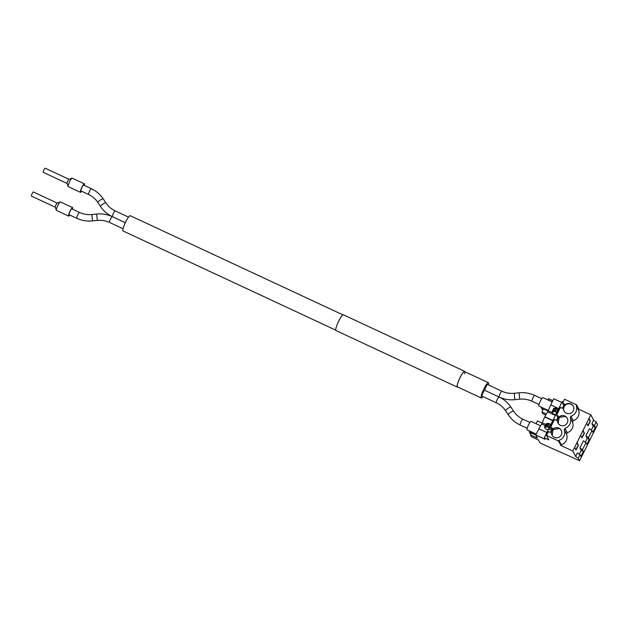 <?xml version="1.0" encoding="UTF-8"?>
<svg xmlns="http://www.w3.org/2000/svg" width="629" height="629" viewBox="0 0 629 629"><rect width="100%" height="100%" fill="white"/><g stroke="black" fill="none" stroke-linecap="round" stroke-linejoin="round"><path stroke-width="0.94" d="M342.891 314.862L130.234 215.7A8.436 1.51 115 0 0 125.541 222.194A8.436 1.51 115 0 0 122.954 230.835A8.436 1.51 115 0 0 123.103 230.992L335.768 330.146M488.474 384.956A8.436 1.51 115 0 0 488.584 382.872A8.436 1.51 115 0 0 488.434 382.715A8.436 1.51 115 0 0 483.74 389.209A8.436 1.51 115 0 0 481.154 397.85A8.436 1.51 115 0 0 481.303 398.008A8.436 1.51 115 0 0 483.041 396.6M484.857 390.389A3.216 0.574 115 0 0 484.802 390.326A3.216 0.574 115 0 0 483.009 392.803A3.216 0.574 115 0 0 482.026 396.097A3.216 0.574 115 0 0 482.081 396.152L496.352 402.812A3.216 0.574 -65 0 1 496.297 402.749A3.216 0.574 -65 0 1 497.287 399.454A3.216 0.574 -65 0 1 499.072 396.985A3.216 0.574 -65 0 1 499.127 397.041M487.711 384.633A3.216 0.574 115 0 0 487.656 384.571A3.216 0.574 115 0 0 485.871 387.047A3.216 0.574 115 0 0 484.88 390.342A3.216 0.574 115 0 0 484.912 390.381M72.532 209.198A4.686 0.841 115 0 0 72.602 207.601A4.686 0.841 115 0 0 72.201 207.759A4.686 0.841 115 0 0 69.512 212.272A4.686 0.841 115 0 0 68.64 216.101A4.686 0.841 115 0 0 69.041 215.951A4.686 0.841 115 0 0 69.819 215.024M72.351 209.111A3.939 0.708 115 0 0 72.28 208.285A3.939 0.708 115 0 0 71.95 208.411A3.939 0.708 115 0 0 69.693 212.209A3.939 0.708 115 0 0 68.954 215.425A3.939 0.708 115 0 0 69.292 215.291A3.939 0.708 115 0 0 69.63 214.937M57.223 203.096L33.376 191.979A2.28 0.409 115 0 0 32.173 193.59A2.28 0.409 115 0 0 31.45 196.099L55.297 207.216A2.28 0.409 115 0 1 55.281 207.169L56.358 210.29A4.686 0.841 115 0 0 56.461 210.424L68.64 216.101M57.255 203.112A2.28 0.409 115 0 0 57.168 203.112A2.28 0.409 115 0 0 57.058 203.183A2.28 0.409 115 0 0 56.06 204.724A2.28 0.409 115 0 0 55.281 207.169M72.602 207.601L60.423 201.925A4.686 0.841 115 0 0 60.25 201.933A4.686 0.841 115 0 0 60.022 202.082A4.686 0.841 115 0 0 57.506 206.202A4.686 0.841 115 0 0 56.358 210.29M548.425 410.533L538.935 406.106A4.686 0.841 -65 0 1 538.872 405.068A4.686 0.841 -65 0 1 540.814 400.193A4.686 0.841 -65 0 1 542.898 397.607L552.191 401.947M536.222 434.12L527.133 429.882A4.686 0.841 -65 0 1 527.071 428.844A4.686 0.841 -65 0 1 529.013 423.97A4.686 0.841 -65 0 1 531.096 421.383L540.531 425.786M84.333 185.421A4.686 0.841 115 0 0 84.404 183.833A4.686 0.841 115 0 0 84.003 183.982A4.686 0.841 115 0 0 81.314 188.496A4.686 0.841 115 0 0 80.441 192.325A4.686 0.841 115 0 0 80.842 192.175A4.686 0.841 115 0 0 81.621 191.247M84.152 185.335A3.939 0.708 115 0 0 84.089 184.509A3.939 0.708 115 0 0 83.751 184.635A3.939 0.708 115 0 0 81.495 188.433A3.939 0.708 115 0 0 80.756 191.648A3.939 0.708 115 0 0 81.094 191.515A3.939 0.708 115 0 0 81.432 191.161M69.025 179.32L45.178 168.202A2.28 0.409 115 0 0 43.975 169.814A2.28 0.409 115 0 0 43.252 172.322L67.099 183.448M69.056 179.336A2.28 0.409 115 0 0 68.97 179.336A2.28 0.409 115 0 0 68.86 179.407A2.28 0.409 115 0 0 67.861 180.948A2.28 0.409 115 0 0 67.083 183.393A2.28 0.409 115 0 0 67.13 183.464M84.404 183.833L72.225 178.149A4.686 0.841 115 0 0 72.052 178.156A4.686 0.841 115 0 0 71.824 178.306A4.686 0.841 115 0 0 69.308 182.434A4.686 0.841 115 0 0 68.16 186.514A4.686 0.841 115 0 0 68.262 186.648L80.441 192.325M464.902 371.747A8.704 1.557 115 0 0 464.666 371.338L343.355 314.775A8.704 1.557 115 0 0 338.772 320.947A8.704 1.557 115 0 0 335.996 330.555L457.307 387.118A8.704 1.557 115 0 0 457.77 387.039M464.666 371.338A8.704 1.557 115 0 0 460.082 377.51A8.704 1.557 115 0 0 457.307 387.118M464.595 373.823A8.436 1.51 115 0 0 464.556 371.582A8.436 1.51 115 0 0 460.114 377.565A8.436 1.51 115 0 0 457.425 386.874L481.303 398.008M558.544 409.047L562.279 401.522L563.175 401.939M555.643 414.888L553.245 413.764L552.136 411.665L553.795 408.339L556.272 407.969L558.371 409.164M558.914 410.525L558.237 409.974M557.184 414.016L556.28 413.599L550.894 424.449M591.315 430.094L593.21 426.281L591.873 423.742L593.634 420.196L596.213 422.028L597.55 424.567L579.561 460.798L578.232 458.258L575.645 456.434L572.822 451.056L560.911 445.505L558.583 441.078L546.538 435.465L548.858 439.883L544.289 437.753L548.63 429.002L550.186 429.725L551.012 428.058M552.828 400.657L548.496 398.637L547.993 399.989M552.757 412.836L548.354 410.784A8.035 1.439 115 0 1 550.729 404.895L553.779 398.739L561.799 402.474M563.788 405.398L562.593 403.118L564.528 399.226L576.573 404.848L576.211 405.571A8.161 7.957 -27.7 0 1 570.935 416.201L570.22 417.648L572.539 422.075A8.161 7.957 152.3 0 1 567.264 432.697L566.54 434.152A8.161 7.957 152.3 0 1 561.265 444.774L560.911 445.505M593.634 420.196L590.812 414.826L578.892 409.267L576.573 404.848M552.136 411.665L553.819 408.347M552.168 411.68L552.86 411.869L554.519 408.543M552.86 411.869L554.621 411.295L556.807 412.302L556.036 412.396L556.453 413.198L556.799 412.514M558.458 408.976L556.72 412.49M556.453 413.198L557.263 413.858M550.186 429.725L548.386 427.799L549.156 427.712L547.576 426.847L544.494 427.075L546.145 423.742L548.622 423.372L550.729 424.567M551.271 425.935L550.587 425.385M548.81 428.608L549.148 427.917M549.078 427.901L550.807 424.378M544.494 427.075L545.367 428.742L548.126 430.032M544.289 437.753L545.107 439.317L535.798 434.969L537.433 438.099L530.514 434.867L531.497 436.746L538.424 439.978L539.949 442.879A86.527 11.519 -153.6 0 0 556.288 450.278A128.552 17.109 -153.6 0 1 579.561 460.798M546.538 435.465L548.464 431.573L550.359 432.461L552.498 428.152L550.603 427.272L554.464 419.496L556.351 420.376L558.489 416.076L556.602 415.195L560.455 407.419L562.35 408.3L564.488 403.999L562.593 403.118M551.798 429.552L550.603 427.272M557.797 417.475L556.602 415.195M578.232 458.258L579.985 454.72L580.889 456.434L583.366 451.441L582.47 449.727L584.223 446.181L585.984 442.635L586.881 444.357L589.365 439.364L588.461 437.642L591.975 430.558L592.88 432.28L595.356 427.288L594.46 425.566L596.213 422.028M545.713 415.093L542.898 413.78L541.915 411.901L543.425 408.858L548.205 411.083M552.238 401.845L547.906 399.824M546.357 413.976L541.915 411.901M542.206 423.16L537.425 420.935L536.057 423.694M535.845 435.071L531.434 433.011L530.514 434.867M548.354 410.784L547.788 411.924A8.035 1.439 115 0 0 544.848 416.736L544.73 416.972A8.035 1.439 115 0 0 542.355 422.861L541.789 424.001A8.035 1.439 115 0 0 538.856 428.813L546.868 432.555M535.798 434.969L538.856 428.813M561.265 444.774L558.945 440.355L558.583 441.078M558.945 440.355A8.161 7.957 -27.7 0 0 564.221 429.733L566.54 434.152M567.264 432.697L564.944 428.278L564.221 429.733M564.944 428.278A8.161 7.957 -27.7 0 0 570.22 417.648M566.328 413.214A5.221 5.087 -27.7 0 0 573.247 406.153A5.221 5.087 -27.7 0 0 564.928 405.06A5.221 5.087 -27.7 0 0 566.328 413.214M554.33 437.367A5.221 5.087 -27.7 0 0 561.257 430.307A5.221 5.087 -27.7 0 0 552.938 429.214A5.221 5.087 -27.7 0 0 554.33 437.367M564.928 416.021A5.221 5.087 -27.7 0 0 558.009 423.081A5.221 5.087 -27.7 0 0 566.328 424.174A5.221 5.087 -27.7 0 0 564.928 416.021M578.892 409.267L578.531 409.998L576.211 405.571M572.822 451.056L580.638 435.323L582.029 437.965L584.388 433.208L582.997 430.566L586.637 423.238L588.021 425.888L590.387 421.131L588.996 418.489L590.812 414.826M582.997 430.566L580.638 435.323M588.996 418.489L586.637 423.238M578.531 409.998A8.161 7.957 152.3 0 1 573.263 420.62L572.539 422.075M579.325 454.248L581.22 450.435L579.883 447.895L583.398 440.811L585.984 442.635M585.324 442.171L587.211 438.358L585.882 435.818L589.397 428.734L591.975 430.558M577.005 442.643L578.397 445.293L576.03 450.042L574.647 447.4M575.645 456.434L577.406 452.888L579.985 454.72M591.873 423.742L594.46 425.566M555.36 415.454L547.788 411.924M542.355 422.861L545.791 424.465M541.789 424.001L545.225 425.605M544.517 427.083L546.169 423.757M545.217 427.28L546.868 423.946M595.356 427.288L593.21 426.281M585.882 435.818L588.461 437.642M589.365 439.364L587.211 438.358M579.883 447.895L582.47 449.727M583.366 451.441L581.22 450.435M573.263 420.62L570.935 416.201M573.341 406.334A5.221 5.087 -27.7 0 0 565.196 405.351A5.221 5.087 -27.7 0 0 564.103 411.185M561.351 430.495A5.221 5.087 -27.7 0 0 559.126 428.467L553.198 429.513L552.12 435.362M567.35 418.411A5.221 5.087 -27.7 0 0 565.125 416.39L559.189 417.436L558.112 423.278M582.761 430.456L584.152 433.098L581.88 437.682M588.76 418.371L590.144 421.021L587.871 425.597M576.762 442.533L578.153 445.175L575.881 449.759M543.314 409.078L541.561 408.245L541.459 407.277M543.723 408.339L543.527 408.732L541.262 407.678M543.991 408.465L543.723 408.999M542.009 408.457L542.143 409.361L542.976 409.746M543.157 409.393L541.844 408.787M531.324 433.232L529.571 432.406L529.657 431.054M531.922 432.115L531.536 432.886L529.272 431.832M532.189 432.233L531.733 433.153M530.019 432.61L530.153 433.515L530.986 433.908M531.167 433.554L529.854 432.941M91.889 214.583L92.471 220.921L97.322 220.425L96.677 214.033C102.157 213.506 107.37 214.379 112.324 216.659A3.216 0.574 -65 0 1 112.387 216.714M109.69 222.485A3.216 0.574 -65 0 1 109.611 222.485A3.216 0.574 -65 0 1 109.548 222.422A3.216 0.574 -65 0 1 110.539 219.128A3.216 0.574 -65 0 1 112.324 216.659L125.297 222.705M79.6 212.523A3.216 0.574 115 0 0 79.537 212.468A3.216 0.574 115 0 0 77.752 214.937A3.216 0.574 115 0 0 76.769 218.232A3.216 0.574 115 0 0 76.824 218.294A3.216 0.574 115 0 0 76.911 218.294M91.402 188.747A3.216 0.574 115 0 0 91.339 188.692A3.216 0.574 115 0 0 89.554 191.161A3.216 0.574 115 0 0 88.571 194.455A3.216 0.574 115 0 0 88.626 194.518A3.216 0.574 115 0 0 88.705 194.526M97.92 202.507A3.216 0.715 -33.5 0 1 97.904 202.491A3.216 0.715 -33.5 0 1 97.896 202.483A3.216 0.715 -33.5 0 1 100.223 200.108A3.216 0.715 -33.5 0 1 103.266 198.945A3.216 0.715 -33.5 0 1 103.274 198.961L105.9 202.923A3.216 0.715 146.5 0 0 105.9 202.923A3.216 0.715 146.5 0 0 102.857 204.087A3.216 0.715 146.5 0 0 100.53 206.461A3.216 0.715 146.5 0 0 100.538 206.469A3.216 0.715 146.5 0 0 100.546 206.485M115.241 210.967A3.216 0.574 115 0 0 115.186 210.904A3.216 0.574 115 0 0 113.393 213.373A3.216 0.574 115 0 0 112.41 216.667A3.216 0.574 115 0 0 112.434 216.706M496.438 402.812A3.216 0.574 -65 0 1 496.352 402.812C500.204 404.628 503.302 407.285 505.637 410.784A3.216 0.715 -33.5 0 1 505.63 410.768A3.216 0.715 -33.5 0 1 507.957 408.394A3.216 0.715 -33.5 0 1 511 407.238A3.216 0.715 -33.5 0 1 511.007 407.254M505.645 410.8A3.216 0.715 -33.5 0 1 505.637 410.784L508.271 414.763A3.216 0.715 146.5 0 0 508.271 414.763A3.216 0.715 146.5 0 0 508.279 414.778M513.641 411.232A3.216 0.715 146.5 0 0 513.626 411.217A3.216 0.715 146.5 0 0 510.583 412.372A3.216 0.715 146.5 0 0 508.263 414.747C511.283 419.268 515.261 422.688 520.199 425.023A3.216 0.574 115 0 0 520.277 425.023M522.966 419.252A3.216 0.574 115 0 0 522.911 419.197A3.216 0.574 115 0 0 521.126 421.666A3.216 0.574 115 0 0 520.136 424.96A3.216 0.574 115 0 0 520.199 425.023L527.204 428.286M534.768 395.476A3.216 0.574 115 0 0 534.713 395.421A3.216 0.574 115 0 0 532.928 397.89A3.216 0.574 115 0 0 531.937 401.184A3.216 0.574 115 0 0 532 401.247A3.216 0.574 115 0 0 532.079 401.255M514.278 393.345L514.797 399.619L519.711 399.187L519.067 392.795C524.547 392.268 529.76 393.141 534.713 395.421L541.718 398.684M514.86 399.682C509.38 400.209 504.167 399.336 499.214 397.056A3.216 0.574 115 0 0 499.292 397.064M501.989 391.285A3.216 0.574 115 0 0 501.926 391.23A3.216 0.574 115 0 0 500.141 393.699A3.216 0.574 115 0 0 499.151 396.993M550.729 404.895L558.741 408.638M553.473 411.264L555.124 407.938M554.621 411.295L556.272 407.969M555.226 411.437L556.877 408.111M556.445 412.034L558.096 408.701M544.848 416.736L552.867 420.479M544.73 416.972L552.749 420.715M545.823 426.666L547.482 423.341M546.971 426.706L548.622 423.372M547.576 426.847L549.227 423.514M548.795 427.437L550.446 424.111M464.556 371.582L488.434 382.715M97.322 220.425C101.639 220.016 105.735 220.7 109.611 222.485L123.064 228.759M71.612 208.765L79.537 212.468C83.413 214.253 87.51 214.937 91.826 214.52L96.677 214.033M68.891 214.591L76.824 218.294C81.778 220.567 86.991 221.447 92.471 220.921M80.693 190.815L88.626 194.518C92.479 196.334 95.569 198.992 97.904 202.491L100.538 206.469C103.557 210.974 107.528 214.395 112.465 216.73M83.413 184.989L91.339 188.692C96.276 191.019 100.255 194.44 103.266 198.945M105.9 202.923C108.235 206.422 111.333 209.087 115.186 210.904L128.497 217.107M484.802 390.326L499.072 396.985C504.01 399.313 507.98 402.733 511 407.238L513.626 411.217C515.969 414.715 519.059 417.373 522.911 419.197L529.917 422.46M519.711 399.187C524.028 398.778 528.124 399.462 532 401.247L539.006 404.51M487.656 384.571L501.926 391.23C505.802 393.015 509.899 393.699 514.215 393.282L519.067 392.795M57.168 203.112L60.25 201.933M67.083 183.393L68.16 186.514M68.97 179.336L72.052 178.156M556.98 412.506L558.631 409.18M549.329 427.917L550.98 424.583"/></g></svg>
